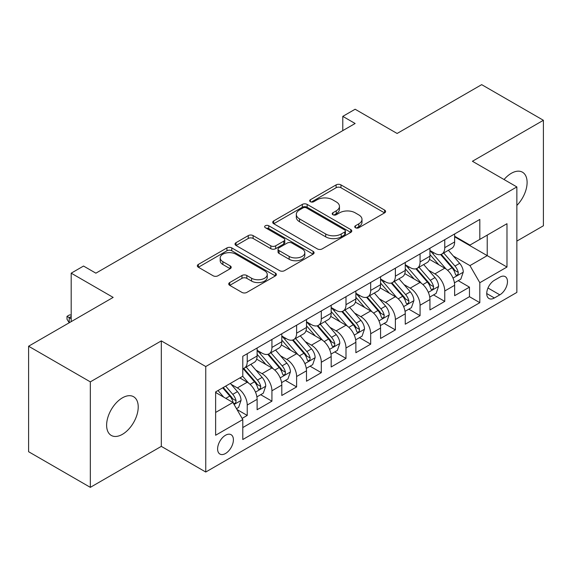<?xml version="1.0" encoding="UTF-8"?>
<svg xmlns="http://www.w3.org/2000/svg" width="572" height="572" viewBox="0 0 572 572"><rect width="100%" height="100%" fill="white"/><g stroke="black" fill="none" stroke-linecap="round" stroke-linejoin="round"><path stroke-width="0.86" d="M355.448 227.735A2.402 1.387 0 0 0 358.844 227.735L384.591 212.87A3.425 1.981 0 0 0 385.599 211.468A3.425 1.981 0 0 0 384.591 210.074L340.969 184.885A3.425 1.981 0 0 0 336.122 184.885L310.374 199.75A2.402 1.387 0 0 0 309.666 200.729A2.402 1.387 0 0 0 310.374 201.709A2.402 1.387 0 0 0 313.763 201.709L317.095 199.785A10.968 6.335 0 0 1 332.611 199.785L336.243 201.887A10.968 6.335 0 0 1 339.453 206.363A10.968 6.335 0 0 1 336.243 210.839L332.911 212.763A2.402 1.387 0 0 0 332.21 213.742A2.402 1.387 0 0 0 332.911 214.722A2.402 1.387 0 0 0 336.307 214.722L339.639 212.798A10.968 6.335 0 0 1 355.148 212.798L358.78 214.9A10.968 6.335 0 0 1 361.997 219.376A10.968 6.335 0 0 1 358.78 223.852L355.448 225.776A2.402 1.387 0 0 0 354.747 226.755A2.402 1.387 0 0 0 355.448 227.735L355.448 225.776M122.422 434.327A22.351 12.906 120 0 0 137.023 414.628A22.351 12.906 120 0 0 133.598 396.725A22.351 12.906 120 0 0 122.422 397.833A22.351 12.906 120 0 0 107.822 417.524A22.351 12.906 120 0 0 111.254 435.428A22.351 12.906 120 0 0 122.422 434.327M516.859 205.434A22.351 12.906 120 0 0 522.479 172.208A22.351 12.906 120 0 0 511.304 173.316A22.351 12.906 120 0 0 504.054 179.536M225.511 453.496A11.175 6.449 120 0 0 232.804 443.65A11.175 6.449 120 0 0 231.095 434.699A11.175 6.449 120 0 0 225.511 435.249A11.175 6.449 120 0 0 218.211 445.095A11.175 6.449 120 0 0 219.92 454.054A11.175 6.449 120 0 0 225.511 453.496M229.73 282.554A3.425 1.981 0 0 0 228.721 283.948A3.425 1.981 0 0 0 229.73 285.349L241.97 292.414A3.425 1.981 0 0 0 246.811 292.414L275.411 275.904A3.425 1.981 0 0 0 276.419 274.51A3.425 1.981 0 0 0 275.411 273.109L231.789 247.919A3.425 1.981 0 0 0 226.941 247.919L198.341 264.436A3.425 1.981 0 0 0 197.34 265.83A3.425 1.981 0 0 0 198.341 267.231L213.127 275.768A3.425 1.981 0 0 0 217.975 275.768L230.216 268.697A3.425 1.981 0 0 0 231.217 267.303A3.425 1.981 0 0 0 230.216 265.901L222.88 261.669A9.166 5.291 0 0 1 220.199 257.929A9.166 5.291 0 0 1 225.854 253.038A9.166 5.291 0 0 1 235.85 254.182L264.564 270.763A9.166 5.291 0 0 1 267.253 274.51A9.166 5.291 0 0 1 261.59 279.401A9.166 5.291 0 0 1 251.601 278.249L246.811 275.49A3.425 1.981 0 0 0 241.97 275.49L229.73 282.554L229.73 285.349M516.859 241.098L543.4 225.776L543.4 120.284L481.674 84.649L397.111 133.469L355.133 109.238L342.785 116.366L355.133 123.495L95.881 273.173L83.533 266.044L71.193 273.173L71.193 321.636M90.326 381.867L90.326 487.351L161.311 446.367L161.311 340.883L90.326 381.867L28.6 346.224L113.163 297.404L71.193 273.173M161.311 340.883L205.756 366.538L516.859 186.93L516.859 292.414L205.756 472.029L205.756 366.538M543.4 120.284L472.415 161.268L516.859 186.93M317.338 248.899A3.425 1.981 0 0 0 322.186 248.899L350.786 232.389A3.425 1.981 0 0 0 351.787 230.988A3.425 1.981 0 0 0 350.786 229.594L307.164 204.404A3.425 1.981 0 0 0 302.316 204.404L273.716 220.914A3.425 1.981 0 0 0 272.715 222.315A3.425 1.981 0 0 0 273.716 223.716L317.338 248.899M266.316 228.257A2.402 1.387 0 0 1 268.747 228.593L268.747 225.747L313.098 251.351A3.425 1.981 0 0 1 314.099 252.745A3.425 1.981 0 0 1 313.098 254.147L284.498 270.656A3.425 1.981 0 0 1 279.651 270.656L236.029 245.474L236.029 242.671A3.425 1.981 0 0 0 235.028 244.072A3.425 1.981 0 0 0 236.029 245.474M236.029 242.671L248.269 235.607A3.425 1.981 0 0 1 253.117 235.607L270.806 245.824A3.425 1.981 0 0 0 275.654 245.824L283.776 241.134A3.425 1.981 0 0 0 284.777 239.739A3.425 1.981 0 0 0 283.776 238.338L265.358 227.706A2.402 1.387 0 0 1 264.65 226.727A2.402 1.387 0 0 1 266.13 225.447A2.402 1.387 0 0 1 268.747 225.747M90.326 487.351L28.6 451.716L28.6 346.224M242.113 418.397L247.233 415.436L236.987 409.523M231.16 384.341L237.359 387.923A13.964 8.065 60 0 1 247.233 405.033L257.114 399.327L257.114 409.731L271.929 401.179L260.689 394.694M255.848 370.091L262.048 373.666A13.964 8.065 60 0 1 271.929 390.776L281.803 385.07L281.803 395.481L296.618 386.929L285.385 380.437M280.545 355.834L286.744 359.416A13.964 8.065 60 0 1 296.618 376.519L306.492 370.82L306.492 381.224L321.307 372.672L310.074 366.187M305.233 341.577L311.433 345.159A13.964 8.065 60 0 1 321.307 362.262L331.181 356.563L331.181 366.967L345.996 358.415L334.763 351.93M329.922 327.327L336.122 330.902A13.964 8.065 60 0 1 345.996 348.012L355.877 342.306L355.877 352.717L370.692 344.158L359.452 337.673M354.611 313.07L360.81 316.645A13.964 8.065 60 0 1 370.692 333.755L380.566 328.049L380.566 338.46L395.381 329.908L384.148 323.423M379.308 298.813L385.507 302.395A13.964 8.065 60 0 1 395.381 319.498L405.255 313.799L405.255 324.202L420.07 315.651L408.837 309.166M403.996 284.563L410.196 288.138A13.964 8.065 60 0 1 420.07 305.248L429.944 299.542L429.944 309.945L444.759 301.394L444.759 290.991A13.964 8.065 -120 0 0 434.884 273.881L428.685 270.306M433.526 294.909L444.759 301.394M257.114 399.327A13.964 8.065 -120 0 0 247.233 382.225L239.825 377.942M281.803 385.07A13.964 8.065 -120 0 0 271.929 367.968L256.656 359.152M306.492 370.82A13.964 8.065 -120 0 0 296.618 353.71L281.345 344.895M331.181 356.563A13.964 8.065 -120 0 0 321.307 339.453L306.041 330.637M355.877 342.306A13.964 8.065 -120 0 0 345.996 325.203L330.73 316.387M380.566 328.049A13.964 8.065 -120 0 0 370.692 310.946L355.419 302.13M405.255 313.799A13.964 8.065 -120 0 0 395.381 296.689L380.108 287.873M429.944 299.542A13.964 8.065 -120 0 0 420.07 282.439L404.797 273.623M499.821 277.163L494.387 280.301A10.825 6.249 120 0 0 487.315 289.84A10.825 6.249 120 0 0 488.974 298.512A10.825 6.249 120 0 0 494.387 297.976L499.821 294.837A10.825 6.249 120 0 0 506.892 285.299A10.825 6.249 120 0 0 505.233 276.626A10.825 6.249 120 0 0 499.821 277.163M215.63 412.441L232.918 402.466L242.793 419.569L242.793 439.525L479.822 302.681L479.822 282.718L469.948 265.615L453.374 256.049M242.793 419.569L215.63 435.249L215.63 391.913L242.793 376.233L242.793 356.277L479.822 219.426L479.822 239.389L506.978 223.702L506.978 267.038L479.822 282.718M257.114 350.293L262.048 353.138A13.964 8.065 60 0 0 269.033 353.832L278.907 348.133A13.964 8.065 -120 0 0 281.803 341.734L281.803 333.755M281.803 336.036L286.744 338.889A13.964 8.065 60 0 0 293.722 339.575L303.603 333.876A13.964 8.065 -120 0 0 306.492 327.484L306.492 319.498M306.492 321.779L311.433 324.631A13.964 8.065 60 0 0 318.418 325.325L328.292 319.619A13.964 8.065 -120 0 0 331.181 313.227L331.181 305.241M331.181 307.522L336.122 310.374A13.964 8.065 60 0 0 343.107 311.068L352.981 305.362A13.964 8.065 -120 0 0 355.877 298.97L355.877 290.991M355.877 293.272L360.81 296.124A13.964 8.065 60 0 0 367.796 296.811L377.67 291.112A13.964 8.065 -120 0 0 380.566 284.72L380.566 276.734M380.566 279.014L385.507 281.867A13.964 8.065 60 0 0 392.485 282.561L402.366 276.855A13.964 8.065 -120 0 0 405.255 270.463L405.255 262.476M405.255 264.757L410.196 267.61A13.964 8.065 60 0 0 417.181 268.304L427.055 262.598A13.964 8.065 -120 0 0 429.944 256.206L429.944 248.227M242.793 427.556L469.455 296.689L469.455 287.144L454.64 295.695L454.64 285.285A13.964 8.065 -120 0 0 444.759 268.182L429.493 259.366M429.944 250.507L434.884 253.353A13.964 8.065 -120 0 0 441.87 254.047A13.964 8.065 -120 0 0 444.759 247.655L444.759 239.668M441.87 254.047L451.744 248.348A13.964 8.065 -120 0 0 454.64 241.949L454.64 233.969M247.233 353.71L247.233 361.697A13.964 8.065 60 0 1 244.344 368.089A13.964 8.065 60 0 1 242.793 368.654M244.344 368.089L254.218 362.383A13.964 8.065 -120 0 0 257.114 355.991L257.114 348.012M271.929 339.453L271.929 347.44A13.964 8.065 60 0 1 269.033 353.832M296.618 325.203L296.618 333.183A13.964 8.065 60 0 1 293.722 339.575M321.307 310.946L321.307 318.926A13.964 8.065 60 0 1 318.418 325.325M345.996 296.689L345.996 304.676A13.964 8.065 60 0 1 343.107 311.068M370.692 282.432L370.692 290.419A13.964 8.065 60 0 1 367.796 296.811M395.381 268.182L395.381 276.162A13.964 8.065 60 0 1 392.485 282.561M420.07 253.925L420.07 261.912A13.964 8.065 60 0 1 417.181 268.304M420.07 305.248L420.07 315.651M395.381 319.498L395.381 329.908M370.692 333.755L370.692 344.158M345.996 348.012L345.996 358.415M321.307 362.262L321.307 372.672M296.618 376.519L296.618 386.929M271.929 390.776L271.929 401.179M247.233 405.033L247.233 415.436M232.918 402.466L215.63 392.485M469.948 265.615L487.23 255.634L487.23 235.106L506.978 223.702M454.64 236.822L506.978 267.038M454.64 236.25L469.948 245.088L479.822 239.389M161.311 446.367L205.756 472.029M342.785 116.366L342.785 130.616M458.215 280.652L469.455 287.144M469.455 296.689L479.822 302.681M356.406 228.078L358.78 226.705A10.968 6.335 0 0 0 361.997 222.229L361.997 219.376M339.453 206.363L339.453 209.216A10.968 6.335 0 0 1 336.243 213.692L333.869 215.065M384.548 212.898L340.969 187.738A3.425 1.981 0 0 0 336.122 187.738L311.332 202.052M350.736 232.418L307.164 207.257A3.425 1.981 0 0 0 302.316 207.257L273.759 223.738M344.723 231.967A2.402 1.387 0 0 0 345.431 230.988A2.402 1.387 0 0 0 344.723 230.008L306.435 207.901A2.402 1.387 0 0 0 303.038 207.901L299.528 209.931A10.968 6.335 0 0 0 296.317 214.407A10.968 6.335 0 0 0 299.528 218.89L325.704 233.998A10.968 6.335 0 0 0 341.212 233.998L344.723 231.967L344.723 234.82A2.402 1.387 0 0 0 345.431 233.841L345.431 230.988M296.317 214.407L296.317 217.26A10.968 6.335 0 0 0 299.528 221.736L299.528 218.89M344.723 234.82L341.212 236.851A10.968 6.335 0 0 1 325.704 236.851L299.528 221.736M236.079 245.502L248.269 238.46L248.269 235.607M284.777 239.739L284.777 242.585A3.425 1.981 0 0 1 283.776 243.987L275.654 248.677A3.425 1.981 0 0 1 270.806 248.677L253.117 238.46A3.425 1.981 0 0 0 248.269 238.46M268.747 228.593L313.056 254.175M289.167 256.42A9.166 5.291 0 0 0 299.156 257.572A9.166 5.291 0 0 0 304.819 252.681A9.166 5.291 0 0 0 302.13 248.934L292.013 243.093A3.425 1.981 0 0 0 287.165 243.093L279.05 247.783A3.425 1.981 0 0 0 278.042 249.177A3.425 1.981 0 0 0 279.05 250.579L289.167 256.42L289.167 259.273A9.166 5.291 0 0 0 299.156 260.417A9.166 5.291 0 0 0 304.819 255.527L304.819 252.681M278.042 249.177L278.042 252.03A3.425 1.981 0 0 0 279.05 253.432L279.05 250.579M289.167 259.273L279.05 253.432M267.253 274.51L267.253 277.356A9.166 5.291 0 0 1 261.59 282.246A9.166 5.291 0 0 1 251.601 281.102L246.811 278.335A3.425 1.981 0 0 0 241.97 278.335L229.772 285.378M220.199 257.929L220.199 260.775A9.166 5.291 0 0 0 222.88 264.521L222.88 261.669M230.166 268.726L222.88 264.521M275.368 275.933L231.789 250.772A3.425 1.981 0 0 0 226.941 250.772L198.391 267.26M454.433 282.84L460.81 279.157L463.277 272.029A9.252 5.341 -120 0 0 459.673 263.342L448.391 250.279M446.131 269.083L432.754 253.596A26.712 15.423 -120 0 0 429.944 250.658M438.796 264.736L431.309 256.07A22.172 12.798 -120 0 0 429.944 254.583M440.612 254.547L452.023 267.76A9.252 5.341 60 0 1 455.319 274.138L455.991 275.232L457.243 275.053L458.079 274.038L458.279 272.422A9.252 5.341 -120 0 0 454.983 266.052L443.7 252.988M441.284 254.333L453.539 268.533A4.712 2.724 60 0 1 454.733 270.37L458.279 272.422M429.736 297.097L436.121 293.415L438.588 286.286A9.252 5.341 -120 0 0 434.985 277.599L423.702 264.536M421.442 283.34L408.065 267.846A26.712 15.423 -120 0 0 405.255 264.915M414.107 278.993L406.62 270.327A22.172 12.798 -120 0 0 405.255 268.84M415.923 268.804L427.327 282.017A9.252 5.341 60 0 1 430.63 288.388L431.302 289.489L432.554 289.31L433.39 288.295L433.59 286.679A9.252 5.341 -120 0 0 430.294 280.309L419.011 267.246M416.588 268.59L428.85 282.782A4.712 2.724 60 0 1 430.037 284.627L433.59 286.679M405.047 311.354L411.425 307.664L413.899 300.543A9.252 5.341 -120 0 0 410.296 291.849L399.013 278.793M396.753 297.597L383.376 282.103A26.712 15.423 -120 0 0 380.566 279.165M389.418 293.25L381.932 284.584A22.172 12.798 -120 0 0 380.566 283.097M391.227 283.061L402.638 296.267A9.252 5.341 60 0 1 405.941 302.645L406.613 303.739L407.865 303.568L408.701 302.552L408.901 300.936A9.252 5.341 -120 0 0 405.605 294.559L394.322 281.495M391.899 282.847L404.161 297.04A4.712 2.724 60 0 1 405.348 298.884L408.901 300.936M380.359 325.604L386.736 321.922L389.203 314.793A9.252 5.341 -120 0 0 385.599 306.106L374.324 293.043M372.065 311.847L358.68 296.36A26.712 15.423 -120 0 0 355.877 293.422M364.721 307.5L357.243 298.841A22.172 12.798 -120 0 0 355.877 297.347M366.538 297.311L377.949 310.524A9.252 5.341 60 0 1 381.245 316.902L381.917 317.996L383.168 317.817L384.005 316.802L384.212 315.186A9.252 5.341 -120 0 0 380.909 308.816L369.634 295.753M367.21 297.097L379.472 311.297A4.712 2.724 60 0 1 380.659 313.141L384.212 315.186M355.67 339.861L362.047 336.179L364.514 329.05A9.252 5.341 -120 0 0 360.911 320.363L349.628 307.3M347.368 326.104L333.991 310.617A26.712 15.423 -120 0 0 331.181 307.679M340.033 321.757L332.546 313.091A22.172 12.798 -120 0 0 331.181 311.604M341.849 311.568L353.26 324.782A9.252 5.341 60 0 1 356.556 331.152L357.228 332.253L358.48 332.075L359.316 331.059L359.516 329.443A9.252 5.341 -120 0 0 356.22 323.073L344.937 310.01M342.521 311.354L354.776 325.547A4.712 2.724 60 0 1 355.97 327.391L359.516 329.443M330.973 354.118L337.358 350.436L339.825 343.307A9.252 5.341 -120 0 0 336.222 334.62L324.939 321.557M322.68 340.361L309.302 324.867A26.712 15.423 -120 0 0 306.492 321.936M315.344 336.014L307.858 327.348A22.172 12.798 -120 0 0 306.492 325.861M317.16 325.825L328.564 339.039A9.252 5.341 60 0 1 331.867 345.409L332.539 346.51L333.791 346.332L334.627 345.316L334.827 343.7A9.252 5.341 -120 0 0 331.531 337.323L320.248 324.267M317.825 325.611L330.087 339.804A4.712 2.724 60 0 1 331.274 341.648L334.827 343.7M306.285 368.375L312.662 364.686L315.136 357.557A9.252 5.341 -120 0 0 311.533 348.87L300.25 335.807M297.991 354.611L284.613 339.125A26.712 15.423 -120 0 0 281.803 336.186M290.655 350.264L283.169 341.606A22.172 12.798 -120 0 0 281.803 340.111M292.464 340.083L303.875 353.289A9.252 5.341 60 0 1 307.178 359.666L307.85 360.76L309.102 360.589L309.938 359.566L310.138 357.958A9.252 5.341 -120 0 0 306.842 351.58L295.56 338.517M293.136 339.861L305.398 354.061A4.712 2.724 60 0 1 306.585 355.906L310.138 357.958M281.596 382.625L287.973 378.943L290.44 371.814A9.252 5.341 -120 0 0 286.837 363.127L275.561 350.064M273.302 368.868L259.917 353.382A26.712 15.423 -120 0 0 257.114 350.443M265.959 364.521L258.48 355.855A22.172 12.798 -120 0 0 257.114 354.368M267.775 354.333L279.186 367.546A9.252 5.341 60 0 1 282.482 373.924L283.161 375.017L284.406 374.839L285.242 373.823L285.449 372.208A9.252 5.341 -120 0 0 282.146 365.837L270.871 352.774M268.447 354.118L280.709 368.311A4.712 2.724 60 0 1 281.896 370.156L285.449 372.208M256.907 396.882L263.284 393.2L265.751 386.071A9.252 5.341 -120 0 0 262.148 377.384L250.865 364.321M248.605 383.126L242.7 376.283M241.27 378.778L240.311 377.663M243.086 368.59L254.497 381.803A9.252 5.341 60 0 1 257.793 388.173L258.465 389.275L259.717 389.096L260.553 388.081L260.76 386.465A9.252 5.341 -120 0 0 257.457 380.087L246.174 367.031M243.758 368.375L256.013 382.568A4.712 2.724 60 0 1 257.207 384.413L260.76 386.465M236.493 408.665L238.595 407.45L241.062 400.321A9.252 5.341 -120 0 0 237.459 391.634L230.359 383.412M223.723 397.161L218.011 390.54M216.581 393.036L215.63 391.934M222.701 387.83L229.801 396.053A9.252 5.341 60 0 1 233.104 402.431L233.776 403.525L235.028 403.353L235.864 402.331L236.064 400.722A9.252 5.341 -120 0 0 232.768 394.344L225.668 386.121M223.273 387.501L231.324 396.825A4.712 2.724 60 0 1 232.511 398.67L236.064 400.722M71.193 316.509L69.219 317.646L71.193 318.79M66.995 316.366L69.219 317.646L69.219 322.78L66.995 319.212L66.995 316.366L69.462 314.936L71.193 314.993M237.359 387.923L247.233 382.225M262.048 373.666L271.929 367.968M286.744 359.416L296.618 353.71M311.433 345.159L321.307 339.453M336.122 330.902L345.996 325.203M360.81 316.645L370.692 310.946M385.507 302.395L395.381 296.689M410.196 288.138L420.07 282.439M434.884 273.881L444.759 268.182M444.759 247.655L454.64 241.949M247.233 361.697L257.114 355.991M271.929 347.44L281.803 341.734M296.618 333.183L306.492 327.484M321.307 318.926L331.181 313.227M345.996 304.676L355.877 298.97M370.692 290.419L380.566 284.72M395.381 276.162L405.255 270.463M420.07 261.912L429.944 256.206M444.759 290.991L454.64 285.285M487.98 288.002L499.821 294.837M486.736 293.558L494.387 297.976M358.78 226.705L358.78 223.852M332.911 214.722L332.911 212.763M336.243 213.692L336.243 210.839M310.374 201.709L310.374 199.75M336.122 187.738L336.122 184.885M340.969 187.738L340.969 184.885M384.591 212.87L384.591 210.074M273.716 223.716L273.716 220.914M302.316 207.257L302.316 204.404M307.164 207.257L307.164 204.404M350.786 232.389L350.786 229.594M325.704 236.851L325.704 233.998M341.212 236.851L341.212 233.998M253.117 238.46L253.117 235.607M270.806 248.677L270.806 245.824M275.654 248.677L275.654 245.824M283.776 243.987L283.776 241.134M313.098 254.147L313.098 251.351M241.97 278.335L241.97 275.49M246.811 278.335L246.811 275.49M251.601 281.102L251.601 278.249M230.216 268.697L230.216 265.901M198.341 267.231L198.341 264.436M226.941 250.772L226.941 247.919M231.789 250.772L231.789 247.919M275.411 275.904L275.411 273.109M453.017 278.099L463.22 272.208M432.754 253.596L434.026 252.86M454.983 266.052L459.673 263.342M447.604 270.306L452.023 267.76M428.328 292.349L438.524 286.465M408.065 267.846L409.337 267.117M430.294 280.309L434.985 277.599M422.915 284.563L427.327 282.017M403.639 306.606L413.835 300.722M383.376 282.103L384.641 281.367M405.605 294.559L410.296 291.849M398.226 298.82L402.638 296.267M378.943 320.863L389.146 314.972M358.68 296.36L359.952 295.624M380.909 308.816L385.599 306.106M373.537 313.077L377.949 310.524M354.254 335.113L364.457 329.229M333.991 310.617L335.263 309.881M356.22 323.073L360.911 320.363M348.841 327.327L353.26 324.782M329.565 349.37L339.761 343.486M309.302 324.867L310.575 324.138M331.531 337.323L336.222 334.62M324.152 341.584L328.564 339.039M304.876 363.628L315.072 357.736M284.613 339.125L285.878 338.388M306.842 351.58L311.533 348.87M299.463 355.841L303.875 353.289M280.187 377.885L290.383 371.993M259.917 353.382L261.19 352.645M282.146 365.837L286.837 363.127M274.774 370.091L279.186 367.546M255.491 392.135L265.694 386.25M257.457 380.087L262.148 377.384M250.086 384.348L254.497 381.803M234.091 404.497L240.998 400.507M232.768 394.344L237.459 391.634M225.811 398.362L229.801 396.053"/></g></svg>
